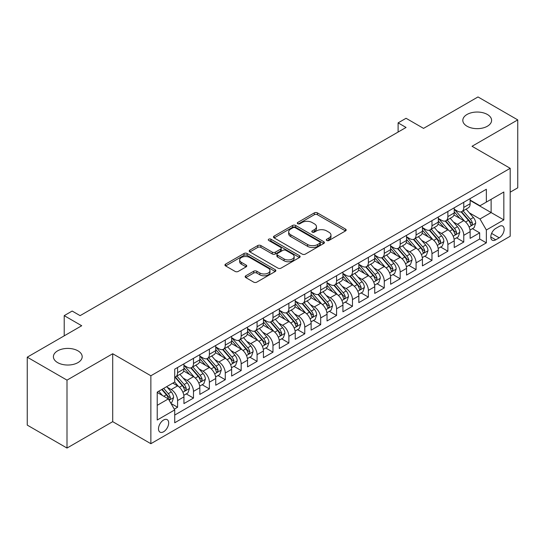 <?xml version="1.0" encoding="UTF-8"?>
<svg xmlns="http://www.w3.org/2000/svg" width="545" height="545" viewBox="0 0 545 545"><rect width="100%" height="100%" fill="white"/><g stroke="black" fill="none" stroke-linecap="round" stroke-linejoin="round"><path stroke-width="0.82" d="M326.762 240.488A1.546 0.892 0 0 0 328.948 240.488L345.53 230.916A2.207 1.274 0 0 0 346.177 230.017A2.207 1.274 0 0 0 345.53 229.111L317.435 212.897A2.207 1.274 0 0 0 314.315 212.897L297.734 222.469A1.546 0.892 0 0 0 297.284 223.103A1.546 0.892 0 0 0 297.734 223.729A1.546 0.892 0 0 0 299.92 223.729L302.066 222.489A7.065 4.081 0 0 1 312.053 222.489L314.397 223.845A7.065 4.081 0 0 1 316.461 226.727A7.065 4.081 0 0 1 314.397 229.609L312.251 230.848A1.546 0.892 0 0 0 311.795 231.482A1.546 0.892 0 0 0 312.251 232.109A1.546 0.892 0 0 0 314.431 232.109L316.577 230.869A7.065 4.081 0 0 1 326.564 230.869L328.908 232.225A7.065 4.081 0 0 1 330.978 235.106A7.065 4.081 0 0 1 328.908 237.988L326.762 239.228A1.546 0.892 0 0 0 326.312 239.861A1.546 0.892 0 0 0 326.762 240.488L326.762 239.228M77.969 350.844A14.388 8.311 0 0 0 62.287 349.045A14.388 8.311 0 0 0 53.403 356.723A14.388 8.311 0 0 0 57.62 362.595A14.388 8.311 0 0 0 73.302 364.401A14.388 8.311 0 0 0 82.186 356.723A14.388 8.311 0 0 0 77.969 350.844M487.38 114.477A14.388 8.311 0 0 0 471.697 112.672A14.388 8.311 0 0 0 462.814 120.35A14.388 8.311 0 0 0 467.031 126.222A14.388 8.311 0 0 0 482.713 128.027A14.388 8.311 0 0 0 491.597 120.35A14.388 8.311 0 0 0 487.38 114.477M163.589 431.763A7.194 4.156 120 0 0 168.289 425.427A7.194 4.156 120 0 0 167.186 419.657A7.194 4.156 120 0 0 163.589 420.018A7.194 4.156 120 0 0 158.888 426.354A7.194 4.156 120 0 0 159.992 432.124A7.194 4.156 120 0 0 163.589 431.763M245.802 275.79A2.207 1.274 0 0 0 245.155 276.69A2.207 1.274 0 0 0 245.802 277.589L253.684 282.14A2.207 1.274 0 0 0 256.804 282.14L275.225 271.505A2.207 1.274 0 0 0 275.865 270.606A2.207 1.274 0 0 0 275.225 269.707L247.13 253.486A2.207 1.274 0 0 0 244.01 253.486L225.596 264.121A2.207 1.274 0 0 0 224.949 265.02A2.207 1.274 0 0 0 225.596 265.919L235.113 271.417A2.207 1.274 0 0 0 238.233 271.417L246.115 266.866A2.207 1.274 0 0 0 246.762 265.967A2.207 1.274 0 0 0 246.115 265.068L241.394 262.343A5.906 3.406 0 0 1 239.664 259.931A5.906 3.406 0 0 1 243.308 256.784A5.906 3.406 0 0 1 249.746 257.519L268.235 268.195A5.906 3.406 0 0 1 269.966 270.606A5.906 3.406 0 0 1 266.321 273.753A5.906 3.406 0 0 1 259.89 273.018L256.804 271.24A2.207 1.274 0 0 0 253.684 271.24L245.802 275.79L245.802 277.589M510.195 192.181L517.75 187.821L517.75 119.893L477.999 96.942L423.547 128.382L406.059 118.285L398.109 122.87L406.059 127.462L80.115 315.644L72.165 311.052L64.215 315.644L64.215 335.836M67.001 380.131L67.001 448.058L112.713 421.667L112.713 353.739L67.001 380.131L27.25 357.179L81.709 325.74L64.215 315.644M112.713 353.739L150.87 375.771L510.195 168.31L510.195 236.244L150.87 443.698L150.87 375.771M517.75 119.893L472.038 146.278L510.195 168.31M302.223 254.12A2.207 1.274 0 0 0 305.343 254.12L323.757 243.486A2.207 1.274 0 0 0 324.404 242.586A2.207 1.274 0 0 0 323.757 241.68L295.669 225.466A2.207 1.274 0 0 0 292.542 225.466L274.128 236.094A2.207 1.274 0 0 0 273.481 237A2.207 1.274 0 0 0 274.128 237.899L302.223 254.12M269.359 240.822A1.546 0.892 0 0 1 270.933 241.04L270.933 239.207L299.491 255.694A2.207 1.274 0 0 1 300.138 256.593A2.207 1.274 0 0 1 299.491 257.499L281.077 268.126A2.207 1.274 0 0 1 277.95 268.126L249.862 251.913L249.862 250.107A2.207 1.274 0 0 0 249.215 251.007A2.207 1.274 0 0 0 249.862 251.913M249.862 250.107L257.744 245.557A2.207 1.274 0 0 1 260.864 245.557L272.255 252.137A2.207 1.274 0 0 0 275.375 252.137L280.607 249.12A2.207 1.274 0 0 0 281.254 248.213A2.207 1.274 0 0 0 280.607 247.314L268.746 240.468A1.546 0.892 0 0 1 268.29 239.834A1.546 0.892 0 0 1 269.244 239.01A1.546 0.892 0 0 1 270.933 239.207M67.001 448.058L27.25 425.107L27.25 357.179M174.284 409.159L177.581 407.258L170.98 403.443M167.226 387.236L171.219 389.539A8.992 5.191 60 0 1 177.581 400.555L183.938 396.883L183.938 403.586L193.482 398.075L186.247 393.899M183.127 378.053L187.119 380.362A8.992 5.191 60 0 1 193.482 391.378L199.838 387.706L199.838 394.403L209.382 388.898L202.147 384.722M199.027 368.876L203.019 371.179A8.992 5.191 60 0 1 209.382 382.195L215.738 378.523L215.738 385.226L225.276 379.715L218.041 375.539M214.928 359.693L218.92 362.003A8.992 5.191 60 0 1 225.276 373.018L231.639 369.346L231.639 376.043L241.176 370.539L233.941 366.363M230.828 350.517L234.82 352.819A8.992 5.191 60 0 1 241.176 363.835L247.539 360.163L247.539 366.867L257.077 361.355L249.842 357.179M246.728 341.334L250.72 343.643A8.992 5.191 60 0 1 257.077 354.659L263.439 350.987L263.439 357.683L272.977 352.179L265.742 348.003M262.622 332.157L266.614 334.46A8.992 5.191 60 0 1 272.977 345.476L279.34 341.804L279.34 348.507L288.877 342.996L281.642 338.82M278.522 322.981L282.514 325.283A8.992 5.191 60 0 1 288.877 336.299L295.233 332.627L295.233 339.324L304.778 333.819L297.543 329.643M294.423 313.797L298.415 316.1A8.992 5.191 60 0 1 304.778 327.116L311.134 323.444L311.134 330.147L320.678 324.643L313.443 320.46M310.323 304.621L314.315 306.924A8.992 5.191 60 0 1 320.678 317.939L327.034 314.267L327.034 320.971L336.578 315.46L329.344 311.284M326.223 295.438L330.216 297.747A8.992 5.191 60 0 1 336.578 308.756L342.934 305.084L342.934 311.788L352.472 306.283L345.237 302.107M342.124 286.261L346.116 288.564A8.992 5.191 60 0 1 352.472 299.58L358.835 295.908L358.835 302.611L368.372 297.1L361.137 292.924M358.024 277.078L362.016 279.387A8.992 5.191 60 0 1 368.372 290.403L374.735 286.731L374.735 293.428L384.273 287.923L377.038 283.747M373.925 267.902L377.917 270.204A8.992 5.191 60 0 1 384.273 281.22L390.636 277.548L390.636 284.252L400.173 278.74L392.938 274.564M389.818 258.718L393.81 261.028A8.992 5.191 60 0 1 400.173 272.044L406.536 268.372L406.536 275.068L416.073 269.564L408.839 265.388M405.718 249.542L409.711 251.845A8.992 5.191 60 0 1 416.073 262.86L422.43 259.188L422.43 265.892L431.974 260.381L424.739 256.204M421.619 240.359L425.611 242.668A8.992 5.191 60 0 1 431.974 253.684L438.33 250.012L438.33 256.709L447.874 251.204L440.639 247.028M437.519 231.182L441.511 233.485A8.992 5.191 60 0 1 447.874 244.501L454.23 240.829L454.23 247.532L463.768 242.028L463.768 235.324A8.992 5.191 -120 0 0 457.412 224.308L453.42 222.006M456.54 237.845L463.768 242.028M183.938 396.883A8.992 5.191 -120 0 0 177.581 385.867L172.813 383.115M199.838 387.706A8.992 5.191 -120 0 0 193.482 376.69L183.645 371.009M215.738 378.523A8.992 5.191 -120 0 0 209.382 367.507L199.545 361.832M231.639 369.346A8.992 5.191 -120 0 0 225.276 358.331L215.445 352.649M247.539 360.163A8.992 5.191 -120 0 0 241.176 349.147L231.346 343.473M263.439 350.987A8.992 5.191 -120 0 0 257.077 339.971L247.246 334.289M279.34 341.804A8.992 5.191 -120 0 0 272.977 330.788L263.146 325.113M295.233 332.627A8.992 5.191 -120 0 0 288.877 321.611L279.047 315.937M311.134 323.444A8.992 5.191 -120 0 0 304.778 312.428L294.94 306.753M327.034 314.267A8.992 5.191 -120 0 0 320.678 303.252L310.841 297.577M342.934 305.084A8.992 5.191 -120 0 0 336.578 294.075L326.741 288.394M358.835 295.908A8.992 5.191 -120 0 0 352.472 284.892L342.642 279.217M374.735 286.731A8.992 5.191 -120 0 0 368.372 275.716L358.542 270.034M390.636 277.548A8.992 5.191 -120 0 0 384.273 266.532L374.442 260.857M406.536 268.372A8.992 5.191 -120 0 0 400.173 257.356L390.343 251.674M422.43 259.188A8.992 5.191 -120 0 0 416.073 248.173L406.243 242.498M438.33 250.012A8.992 5.191 -120 0 0 431.974 238.996L422.137 233.321M454.23 240.829A8.992 5.191 -120 0 0 447.874 229.813L438.037 224.138M499.227 226.42L495.732 228.437A6.969 4.026 120 0 0 491.174 234.582A6.969 4.026 120 0 0 492.244 240.168A6.969 4.026 120 0 0 495.732 239.82L499.227 237.804A6.969 4.026 120 0 0 503.778 231.659A6.969 4.026 120 0 0 502.715 226.073A6.969 4.026 120 0 0 499.227 226.42M157.226 405.33L168.357 398.899L174.72 409.915L174.72 422.77L486.351 242.852L486.351 229.997L479.988 218.981L469.32 212.822M174.72 409.915L157.226 420.018L157.226 392.107L174.72 382.011L174.72 369.163L486.351 189.244L486.351 202.093L503.839 191.997L503.839 219.901L486.351 229.997M183.938 365.307L187.119 367.139A8.992 5.191 60 0 0 191.615 367.589L197.978 363.917A8.992 5.191 -120 0 0 199.838 359.795L199.838 354.659M199.838 356.123L203.019 357.963A8.992 5.191 60 0 0 207.516 358.406L213.878 354.734A8.992 5.191 -120 0 0 215.738 350.619L215.738 345.476M215.738 346.947L218.92 348.78A8.992 5.191 60 0 0 223.416 349.229L229.779 345.557A8.992 5.191 -120 0 0 231.639 341.436L231.639 336.299M231.639 337.764L234.82 339.603A8.992 5.191 60 0 0 239.316 340.046L245.672 336.374A8.992 5.191 -120 0 0 247.539 332.259L247.539 327.116M247.539 328.587L250.72 330.42A8.992 5.191 60 0 0 255.217 330.87L261.573 327.198A8.992 5.191 -120 0 0 263.439 323.076L263.439 317.939M263.439 319.404L266.614 321.243A8.992 5.191 60 0 0 271.117 321.686L277.473 318.014A8.992 5.191 -120 0 0 279.34 313.9L279.34 308.756M279.34 310.228L282.514 312.06A8.992 5.191 60 0 0 287.011 312.51L293.373 308.838A8.992 5.191 -120 0 0 295.233 304.723L295.233 299.58M295.233 301.051L298.415 302.884A8.992 5.191 60 0 0 302.911 303.327L309.274 299.655A8.992 5.191 -120 0 0 311.134 295.54L311.134 290.396M311.134 291.868L314.315 293.707A8.992 5.191 60 0 0 318.811 294.15L325.174 290.478A8.992 5.191 -120 0 0 327.034 286.363L327.034 281.22M327.034 282.692L330.216 284.524A8.992 5.191 60 0 0 334.712 284.974L341.075 281.302A8.992 5.191 -120 0 0 342.934 277.18L342.934 272.044M342.934 273.508L346.116 275.348A8.992 5.191 60 0 0 350.612 275.79L356.968 272.118A8.992 5.191 -120 0 0 358.835 268.004L358.835 262.86M358.835 264.332L362.016 266.164A8.992 5.191 60 0 0 366.512 266.614L372.869 262.942A8.992 5.191 -120 0 0 374.735 258.821L374.735 253.684M374.735 255.149L377.917 256.988A8.992 5.191 60 0 0 382.413 257.431L388.769 253.759A8.992 5.191 -120 0 0 390.636 249.644L390.636 244.501M390.636 245.972L393.81 247.805A8.992 5.191 60 0 0 398.313 248.254L404.669 244.582A8.992 5.191 -120 0 0 406.536 240.461L406.536 235.324M406.536 236.789L409.711 238.628A8.992 5.191 60 0 0 414.207 239.071L420.57 235.399A8.992 5.191 -120 0 0 422.43 231.284L422.43 226.141M422.43 227.612L425.611 229.445A8.992 5.191 60 0 0 430.107 229.895L436.47 226.223A8.992 5.191 -120 0 0 438.33 222.101L438.33 216.965M438.33 218.436L441.511 220.269A8.992 5.191 60 0 0 446.008 220.711L452.37 217.039A8.992 5.191 -120 0 0 454.23 212.925L454.23 207.781M174.72 415.058L479.668 238.996L479.668 232.844L470.131 238.356L470.131 231.652A8.992 5.191 -120 0 0 463.768 220.636L453.937 214.962M454.23 209.253L457.412 211.092A8.992 5.191 -120 0 0 461.908 211.535A8.992 5.191 -120 0 0 463.768 207.42L463.768 202.277M461.908 211.535L468.271 207.863A8.992 5.191 -120 0 0 470.131 203.748L470.131 198.605M177.581 367.507L177.581 372.651A8.992 5.191 60 0 1 175.715 376.765A8.992 5.191 60 0 1 174.72 377.126M175.715 376.765L182.078 373.093A8.992 5.191 -120 0 0 183.938 368.979L183.938 363.835M193.482 358.331L193.482 363.467A8.992 5.191 60 0 1 191.615 367.589M209.382 349.147L209.382 354.291A8.992 5.191 60 0 1 207.516 358.406M225.276 339.971L225.276 345.108A8.992 5.191 60 0 1 223.416 349.229M241.176 330.788L241.176 335.931A8.992 5.191 60 0 1 239.316 340.046M257.077 321.611L257.077 326.748A8.992 5.191 60 0 1 255.217 330.87M272.977 312.428L272.977 317.572A8.992 5.191 60 0 1 271.117 321.686M288.877 303.252L288.877 308.388A8.992 5.191 60 0 1 287.011 312.51M304.778 294.068L304.778 299.212A8.992 5.191 60 0 1 302.911 303.327M320.678 284.892L320.678 290.035A8.992 5.191 60 0 1 318.811 294.15M336.578 275.716L336.578 280.852A8.992 5.191 60 0 1 334.712 284.974M352.472 266.532L352.472 271.676A8.992 5.191 60 0 1 350.612 275.79M368.372 257.356L368.372 262.492A8.992 5.191 60 0 1 366.512 266.614M384.273 248.173L384.273 253.316A8.992 5.191 60 0 1 382.413 257.431M400.173 238.996L400.173 244.133A8.992 5.191 60 0 1 398.313 248.254M416.073 229.813L416.073 234.956A8.992 5.191 60 0 1 414.207 239.071M431.974 220.636L431.974 225.773A8.992 5.191 60 0 1 430.107 229.895M447.874 211.453L447.874 216.597A8.992 5.191 60 0 1 446.008 220.711M447.874 244.501L447.874 251.204M431.974 253.684L431.974 260.381M416.073 262.86L416.073 269.564M400.173 272.044L400.173 278.74M384.273 281.22L384.273 287.923M368.372 290.403L368.372 297.1M352.472 299.58L352.472 306.283M336.578 308.756L336.578 315.46M320.678 317.939L320.678 324.643M304.778 327.116L304.778 333.819M288.877 336.299L288.877 342.996M272.977 345.476L272.977 352.179M257.077 354.659L257.077 361.355M241.176 363.835L241.176 370.539M225.276 373.018L225.276 379.715M209.382 382.195L209.382 388.898M193.482 391.378L193.482 398.075M177.581 400.555L177.581 407.258M168.357 398.899L157.226 392.475M479.988 218.981L491.12 212.557L491.12 199.341L503.839 191.997M470.131 200.444L503.839 219.901M470.131 200.076L479.988 205.765L486.351 202.093M112.713 421.667L150.87 443.698M398.109 122.87L398.109 132.054M472.433 228.668L479.668 232.844M479.668 238.996L486.351 242.852M327.382 240.706L328.908 239.827A7.065 4.081 0 0 0 330.978 236.939L330.978 235.106M316.461 226.727L316.461 228.559A7.065 4.081 0 0 1 314.397 231.448L312.864 232.327M345.503 230.93L317.435 214.73A2.207 1.274 0 0 0 314.315 214.73L298.353 223.947M323.73 243.499L295.669 227.299A2.207 1.274 0 0 0 292.542 227.299L274.155 237.913M319.854 243.213A1.546 0.892 0 0 0 320.31 242.586A1.546 0.892 0 0 0 319.854 241.953L295.199 227.715A1.546 0.892 0 0 0 293.012 227.715L290.751 229.023A7.065 4.081 0 0 0 288.68 231.904A7.065 4.081 0 0 0 290.751 234.793L307.605 244.521A7.065 4.081 0 0 0 317.592 244.521L319.854 243.213L319.854 245.052A1.546 0.892 0 0 0 320.31 244.419L320.31 242.586M288.68 231.904L288.68 233.744A7.065 4.081 0 0 0 290.751 236.625L290.751 234.793M319.854 245.052L317.592 246.36A7.065 4.081 0 0 1 307.605 246.36L290.751 236.625M249.889 251.926L257.744 247.396L257.744 245.557M281.254 248.213L281.254 250.053A2.207 1.274 0 0 1 280.607 250.952L275.375 253.97A2.207 1.274 0 0 1 272.255 253.97L260.864 247.396A2.207 1.274 0 0 0 257.744 247.396M270.933 241.04L299.457 257.512M284.081 258.964A5.906 3.406 0 0 0 290.512 259.699A5.906 3.406 0 0 0 294.157 256.552A5.906 3.406 0 0 0 292.427 254.14L285.914 250.38A2.207 1.274 0 0 0 282.794 250.38L277.562 253.398A2.207 1.274 0 0 0 276.915 254.297A2.207 1.274 0 0 0 277.562 255.196L284.081 258.964L284.081 260.796A5.906 3.406 0 0 0 290.512 261.539A5.906 3.406 0 0 0 294.157 258.385L294.157 256.552M276.915 254.297L276.915 256.136A2.207 1.274 0 0 0 277.562 257.036L277.562 255.196M284.081 260.796L277.562 257.036M269.966 270.606L269.966 272.446A5.906 3.406 0 0 1 266.321 275.593A5.906 3.406 0 0 1 259.89 274.85L256.804 273.072A2.207 1.274 0 0 0 253.684 273.072L245.836 277.609M239.664 259.931L239.664 261.764A5.906 3.406 0 0 0 241.394 264.175L241.394 262.343M246.115 265.068L246.115 266.866L241.394 264.175M275.191 271.526L247.13 255.326A2.207 1.274 0 0 0 244.01 255.326L225.623 265.94M469.994 230.079L474.109 227.701L475.696 223.116A5.961 3.44 -120 0 0 473.373 217.516L466.111 209.11M464.653 221.216L456.042 211.242A17.202 9.933 -120 0 0 454.23 209.355M459.932 218.416L455.109 212.836A14.279 8.243 -120 0 0 454.23 211.882M461.097 211.855L468.448 220.364A5.961 3.44 60 0 1 470.573 224.472L471.003 225.174L471.806 225.065L472.481 223.368A5.961 3.44 -120 0 0 470.355 219.26L463.087 210.854M461.533 211.719L469.422 220.861A3.038 1.751 60 0 1 470.192 222.047L472.481 223.368M454.101 239.255L458.209 236.884L459.796 232.293A5.961 3.44 -120 0 0 457.473 226.7L450.211 218.286M448.753 230.399L440.142 220.425A17.202 9.933 -120 0 0 438.33 218.531M444.032 227.599L439.209 222.019A14.279 8.243 -120 0 0 438.33 221.059M445.197 221.038L452.548 229.547A5.961 3.44 60 0 1 454.673 233.648L455.102 234.357L455.906 234.241L456.581 232.545A5.961 3.44 -120 0 0 454.455 228.444L447.193 220.03M445.633 220.895L453.529 230.038A3.038 1.751 60 0 1 454.292 231.23L456.581 232.545M438.2 248.438L442.308 246.061L443.896 241.476A5.961 3.44 -120 0 0 441.573 235.876L434.31 227.469M432.853 239.575L424.242 229.602A17.202 9.933 -120 0 0 422.43 227.708M428.132 236.775L423.315 231.196A14.279 8.243 -120 0 0 422.43 230.242M429.296 230.215L436.647 238.724A5.961 3.44 60 0 1 438.773 242.832L439.202 243.533L440.013 243.424L440.68 241.728A5.961 3.44 -120 0 0 438.555 237.62L431.293 229.213M429.732 230.079L437.628 239.221A3.038 1.751 60 0 1 438.391 240.406L440.68 241.728M422.3 257.615L426.408 255.244L427.995 250.652A5.961 3.44 -120 0 0 425.679 245.059L418.41 236.646M416.959 248.758L408.341 238.778A17.202 9.933 -120 0 0 406.536 236.891M412.231 245.959L407.415 240.379A14.279 8.243 -120 0 0 406.536 239.418M413.403 239.398L420.747 247.907A5.961 3.44 60 0 1 422.872 252.008L423.308 252.716L424.112 252.601L424.78 250.904A5.961 3.44 -120 0 0 422.654 246.803L415.392 238.39M413.832 239.255L421.728 248.397A3.038 1.751 60 0 1 422.491 249.583L424.78 250.904M406.4 266.791L410.508 264.42L412.095 259.829A5.961 3.44 -120 0 0 409.779 254.236L402.51 245.829M401.059 257.935L392.441 247.961A17.202 9.933 -120 0 0 390.636 246.067M396.331 255.135L391.514 249.555A14.279 8.243 -120 0 0 390.636 248.595M397.503 248.575L404.846 257.083A5.961 3.44 60 0 1 406.972 261.184L407.408 261.893L408.212 261.784L408.879 260.088A5.961 3.44 -120 0 0 406.754 255.98L399.492 247.573M397.932 248.438L405.827 257.581A3.038 1.751 60 0 1 406.59 258.766L408.879 260.088M390.499 275.974L394.607 273.604L396.195 269.012A5.961 3.44 -120 0 0 393.878 263.419L386.609 255.006M385.158 267.118L376.541 257.138A17.202 9.933 -120 0 0 374.735 255.251M380.43 264.318L375.614 258.739A14.279 8.243 -120 0 0 374.735 257.778M381.602 257.758L388.946 266.26A5.961 3.44 60 0 1 391.072 270.368L391.508 271.076L392.311 270.96L392.979 269.264A5.961 3.44 -120 0 0 390.854 265.163L383.591 256.75M382.031 257.615L389.927 266.757A3.038 1.751 60 0 1 390.69 267.942L392.979 269.264M374.599 285.151L378.707 282.78L380.301 278.188A5.961 3.44 -120 0 0 377.978 272.595L370.716 264.189M369.258 276.295L360.64 266.321A17.202 9.933 -120 0 0 358.835 264.427M364.53 273.495L359.714 267.915A14.279 8.243 -120 0 0 358.835 266.955M365.702 266.934L373.046 275.443A5.961 3.44 60 0 1 375.171 279.544L375.607 280.253L376.411 280.137L377.079 278.447A5.961 3.44 -120 0 0 374.96 274.339L367.691 265.933M366.131 266.798L374.027 275.94A3.038 1.751 60 0 1 374.796 277.126L377.079 278.447M358.699 294.334L362.806 291.963L364.401 287.372A5.961 3.44 -120 0 0 362.078 281.779L354.815 273.365M353.358 285.471L344.74 275.498A17.202 9.933 -120 0 0 342.934 273.61M348.637 282.678L343.813 277.098A14.279 8.243 -120 0 0 342.934 276.138M349.801 276.117L357.152 284.619A5.961 3.44 60 0 1 359.271 288.727L359.707 289.436L360.511 289.32L361.178 287.624A5.961 3.44 -120 0 0 359.06 283.523L351.791 275.109M350.231 275.974L358.126 285.117A3.038 1.751 60 0 1 358.896 286.302L361.178 287.624M342.798 303.51L346.913 301.14L348.5 296.548A5.961 3.44 -120 0 0 346.177 290.955L338.915 282.542M337.457 294.654L328.846 284.681A17.202 9.933 -120 0 0 327.034 282.787M332.736 291.854L327.913 286.275A14.279 8.243 -120 0 0 327.034 285.314M333.901 285.294L341.252 293.803A5.961 3.44 60 0 1 343.377 297.904L343.806 298.612L344.61 298.497L345.285 296.807A5.961 3.44 -120 0 0 343.159 292.699L335.89 284.286M334.337 285.158L342.233 294.293A3.038 1.751 60 0 1 342.996 295.485L345.285 296.807M326.905 312.694L331.013 310.323L332.6 305.731A5.961 3.44 -120 0 0 330.277 300.132L323.015 291.725M321.557 303.831L312.946 293.857A17.202 9.933 -120 0 0 311.134 291.97M316.836 301.031L312.012 295.451A14.279 8.243 -120 0 0 311.134 294.498M318.001 294.47L325.351 302.979A5.961 3.44 60 0 1 327.477 307.087L327.906 307.789L328.71 307.68L329.384 305.983A5.961 3.44 -120 0 0 327.259 301.882L319.997 293.469M318.437 294.334L326.332 303.476A3.038 1.751 60 0 1 327.095 304.662L329.384 305.983M311.004 321.87L315.112 319.499L316.7 314.908A5.961 3.44 -120 0 0 314.376 309.315L307.114 300.901M305.656 313.014L297.045 303.04A17.202 9.933 -120 0 0 295.233 301.147M300.935 310.214L296.119 304.635A14.279 8.243 -120 0 0 295.233 303.674M302.1 303.654L309.451 312.162A5.961 3.44 60 0 1 311.577 316.264L312.006 316.972L312.816 316.856L313.484 315.16A5.961 3.44 -120 0 0 311.359 311.059L304.096 302.645M302.536 303.51L310.432 312.653A3.038 1.751 60 0 1 311.195 313.845L313.484 315.16M295.104 331.053L299.212 328.676L300.799 324.091A5.961 3.44 -120 0 0 298.483 318.491L291.214 310.085M289.763 322.19L281.145 312.217A17.202 9.933 -120 0 0 279.34 310.323M285.035 319.39L280.219 313.811A14.279 8.243 -120 0 0 279.34 312.857M286.207 312.83L293.551 321.339A5.961 3.44 60 0 1 295.676 325.447L296.112 326.148L296.916 326.039L297.584 324.343A5.961 3.44 -120 0 0 295.458 320.235L288.196 311.829M286.636 312.694L294.532 321.836A3.038 1.751 60 0 1 295.295 323.022L297.584 324.343M279.204 340.23L283.311 337.859L284.899 333.267A5.961 3.44 -120 0 0 282.583 327.674L275.314 319.261M273.863 331.374L265.245 321.393A17.202 9.933 -120 0 0 263.439 319.506M269.135 328.574L264.318 322.994A14.279 8.243 -120 0 0 263.439 322.034M270.306 322.013L277.65 330.522A5.961 3.44 60 0 1 279.776 334.623L280.212 335.332L281.016 335.216L281.683 333.52A5.961 3.44 -120 0 0 279.558 329.418L272.296 321.005M270.736 321.87L278.631 331.013A3.038 1.751 60 0 1 279.394 332.198L281.683 333.52M263.303 349.413L267.411 347.036L268.998 342.451A5.961 3.44 -120 0 0 266.682 336.851L259.413 328.444M257.962 340.55L249.344 330.577A17.202 9.933 -120 0 0 247.539 328.683M253.234 337.75L248.418 332.171A14.279 8.243 -120 0 0 247.539 331.21M254.406 331.19L261.75 339.699A5.961 3.44 60 0 1 263.875 343.806L264.311 344.508L265.115 344.399L265.783 342.703A5.961 3.44 -120 0 0 263.657 338.595L256.395 330.188M254.835 331.053L262.731 340.196A3.038 1.751 60 0 1 263.494 341.381L265.783 342.703M247.403 358.59L251.511 356.219L253.105 351.627A5.961 3.44 -120 0 0 250.782 346.034L243.52 337.621M242.062 349.733L233.444 339.753A17.202 9.933 -120 0 0 231.639 337.866M237.334 346.933L232.517 341.354A14.279 8.243 -120 0 0 231.639 340.393M238.506 340.373L245.85 348.875A5.961 3.44 60 0 1 247.975 352.983L248.411 353.691L249.215 353.576L249.883 351.879A5.961 3.44 -120 0 0 247.764 347.778L240.495 339.365M238.935 340.23L246.831 349.372A3.038 1.751 60 0 1 247.6 350.558L249.883 351.879M231.502 367.766L235.61 365.395L237.204 360.804A5.961 3.44 -120 0 0 234.881 355.211L227.619 346.804M226.161 358.91L217.544 348.936A17.202 9.933 -120 0 0 215.738 347.042M221.44 356.11L216.617 350.53A14.279 8.243 -120 0 0 215.738 349.57M222.605 349.549L229.956 358.058A5.961 3.44 60 0 1 232.075 362.159L232.511 362.868L233.315 362.752L233.989 361.062A5.961 3.44 -120 0 0 231.863 356.955L224.595 348.548M223.034 349.413L230.93 358.556A3.038 1.751 60 0 1 231.7 359.741L233.989 361.062M215.602 376.949L219.717 374.579L221.304 369.987A5.961 3.44 -120 0 0 218.981 364.394L211.719 355.98M210.261 368.086L201.65 358.113A17.202 9.933 -120 0 0 199.838 356.226M205.54 365.293L200.717 359.714A14.279 8.243 -120 0 0 199.838 358.753M206.705 358.733L214.056 367.235A5.961 3.44 60 0 1 216.181 371.343L216.61 372.051L217.414 371.935L218.089 370.239A5.961 3.44 -120 0 0 215.963 366.138L208.694 357.724M207.141 358.59L215.037 367.732A3.038 1.751 60 0 1 215.8 368.917L218.089 370.239M199.708 386.126L203.816 383.755L205.404 379.163A5.961 3.44 -120 0 0 203.081 373.57L195.819 365.157M194.361 377.269L185.75 367.296A17.202 9.933 -120 0 0 183.938 365.402M189.64 374.469L184.816 368.89A14.279 8.243 -120 0 0 183.938 367.93M190.804 367.909L198.155 376.418A5.961 3.44 60 0 1 200.281 380.519L200.71 381.228L201.521 381.112L202.188 379.422A5.961 3.44 -120 0 0 200.063 375.314L192.801 366.901M191.241 367.773L199.136 376.908A3.038 1.751 60 0 1 199.899 378.101L202.188 379.422M183.808 395.309L187.916 392.938L189.503 388.347A5.961 3.44 -120 0 0 187.18 382.754L179.918 374.34M178.46 386.446L174.659 382.045M173.739 383.646L173.119 382.931M174.904 377.086L182.255 385.594A5.961 3.44 60 0 1 184.38 389.702L184.809 390.404L185.62 390.295L186.288 388.599A5.961 3.44 -120 0 0 184.162 384.498L176.9 376.084M175.34 376.949L183.236 386.092A3.038 1.751 60 0 1 183.999 387.277L186.288 388.599M170.667 402.898L172.016 402.115L173.603 397.523A5.961 3.44 -120 0 0 171.287 391.93L166.709 386.637M162.444 395.486L158.758 391.221M157.839 392.829L157.226 392.121M161.783 389.477L166.354 394.778A5.961 3.44 60 0 1 168.48 398.879L168.916 399.587L169.72 399.471L170.387 397.782A5.961 3.44 -120 0 0 168.262 393.674L163.691 388.381M162.151 389.266L167.335 395.268A3.038 1.751 60 0 1 168.098 396.46L170.387 397.782M171.219 389.539L177.581 385.867M187.119 380.362L193.482 376.69M203.019 371.179L209.382 367.507M218.92 362.003L225.276 358.331M234.82 352.819L241.176 349.147M250.72 343.643L257.077 339.971M266.614 334.46L272.977 330.788M282.514 325.283L288.877 321.611M298.415 316.1L304.778 312.428M314.315 306.924L320.678 303.252M330.216 297.747L336.578 294.075M346.116 288.564L352.472 284.892M362.016 279.387L368.372 275.716M377.917 270.204L384.273 266.532M393.81 261.028L400.173 257.356M409.711 251.845L416.073 248.173M425.611 242.668L431.974 238.996M441.511 233.485L447.874 229.813M457.412 224.308L463.768 220.636M463.768 207.42L470.131 203.748M177.581 372.651L183.938 368.979M193.482 363.467L199.838 359.795M209.382 354.291L215.738 350.619M225.276 345.108L231.639 341.436M241.176 335.931L247.539 332.259M257.077 326.748L263.439 323.076M272.977 317.572L279.34 313.9M288.877 308.388L295.233 304.723M304.778 299.212L311.134 295.54M320.678 290.035L327.034 286.363M336.578 280.852L342.934 277.18M352.472 271.676L358.835 268.004M368.372 262.492L374.735 258.821M384.273 253.316L390.636 249.644M400.173 244.133L406.536 240.461M416.073 234.956L422.43 231.284M431.974 225.773L438.33 222.101M447.874 216.597L454.23 212.925M463.768 235.324L470.131 231.652M491.604 233.403L499.227 237.804M490.8 236.973L495.732 239.82M328.908 239.827L328.908 237.988M312.251 232.109L312.251 230.848M314.397 231.448L314.397 229.609M297.734 223.729L297.734 222.469M314.315 214.73L314.315 212.897M317.435 214.73L317.435 212.897M345.53 230.916L345.53 229.111M274.128 237.899L274.128 236.094M292.542 227.299L292.542 225.466M295.669 227.299L295.669 225.466M323.757 243.486L323.757 241.68M307.605 246.36L307.605 244.521M317.592 246.36L317.592 244.521M260.864 247.396L260.864 245.557M272.255 253.97L272.255 252.137M275.375 253.97L275.375 252.137M280.607 250.952L280.607 249.12M299.491 257.499L299.491 255.694M253.684 273.072L253.684 271.24M256.804 273.072L256.804 271.24M259.89 274.85L259.89 273.018M225.596 265.919L225.596 264.121M244.01 255.326L244.01 253.486M247.13 255.326L247.13 253.486M275.225 271.505L275.225 269.707M469.088 227.02L475.656 223.232M456.042 211.242L456.86 210.772M470.355 219.26L473.373 217.516M465.607 222.006L468.448 220.364M453.188 236.203L459.755 232.408M440.142 220.425L440.959 219.948M454.455 228.444L457.473 226.7M449.707 231.182L452.548 229.547M437.288 245.379L443.855 241.585M424.242 229.602L425.059 229.132M438.555 237.62L441.573 235.876M433.806 240.365L436.647 238.724M421.387 254.563L427.954 250.768M408.341 238.778L409.159 238.308M422.654 246.803L425.679 245.059M417.906 249.542L420.747 247.907M405.494 263.739L412.061 259.945M392.441 247.961L393.258 247.484M406.754 255.98L409.779 254.236M402.006 258.725L404.846 257.083M389.593 272.916L396.161 269.128M376.541 257.138L377.358 256.668M390.854 265.163L393.878 263.419M386.105 267.902L388.946 266.26M373.693 282.099L380.26 278.304M360.64 266.321L361.464 265.844M374.96 274.339L377.978 272.595M370.205 277.085L373.046 275.443M357.793 291.275L364.36 287.488M344.74 275.498L345.564 275.027M359.06 283.523L362.078 281.779M354.305 286.261L357.152 284.619M341.892 300.459L348.459 296.664M328.846 284.681L329.664 284.204M343.159 292.699L346.177 290.955M338.411 295.445L341.252 293.803M325.992 309.635L332.559 305.847M312.946 293.857L313.763 293.387M327.259 301.882L330.277 300.132M322.511 304.621L325.351 302.979M310.091 318.818L316.659 315.024M297.045 303.04L297.863 302.564M311.359 311.059L314.376 309.315M306.61 313.797L309.451 312.162M294.191 327.995L300.758 324.207M281.145 312.217L281.963 311.747M295.458 320.235L298.483 318.491M290.71 322.981L293.551 321.339M278.297 337.178L284.865 333.383M265.245 321.393L266.062 320.923M279.558 329.418L282.583 327.674M274.809 332.157L277.65 330.522M262.397 346.354L268.964 342.56M249.344 330.577L250.162 330.107M263.657 338.595L266.682 336.851M258.909 341.34L261.75 339.699M246.497 355.531L253.064 351.743M233.444 339.753L234.268 339.283M247.764 347.778L250.782 346.034M243.009 350.517L245.85 348.875M230.596 364.714L237.164 360.919M217.544 348.936L218.368 348.459M231.863 356.955L234.881 355.211M227.108 359.7L229.956 358.058M214.696 373.89L221.263 370.103M201.65 358.113L202.468 357.643M215.963 366.138L218.981 364.394M211.215 368.876L214.056 367.235M198.796 383.074L205.363 379.279M185.75 367.296L186.567 366.819M200.063 375.314L203.081 373.57M195.314 378.06L198.155 376.418M182.895 392.25L189.462 388.462M184.162 384.498L187.18 382.754M179.414 387.236L182.255 385.594M169.114 400.207L173.562 397.639M168.262 393.674L171.287 391.93M163.786 396.263L166.354 394.778"/></g></svg>
